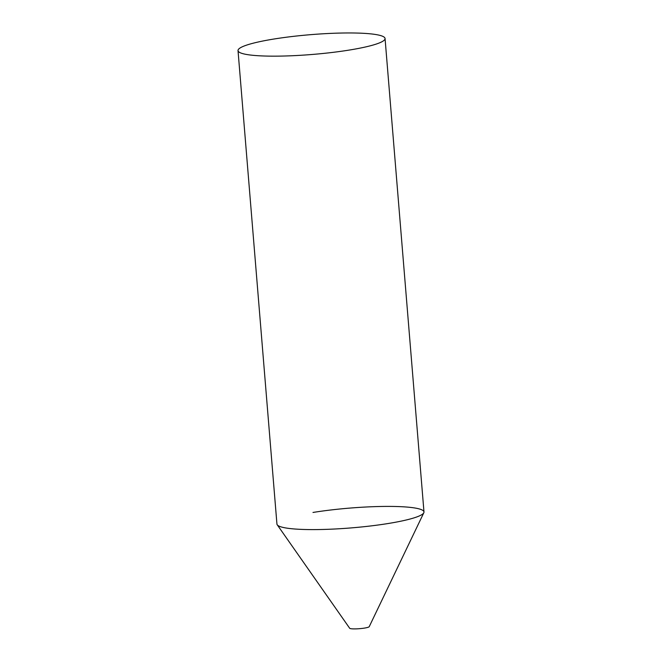 <?xml version="1.0" encoding="UTF-8"?>
<svg xmlns="http://www.w3.org/2000/svg" width="662" height="662" viewBox="0 0 662 662"><rect width="100%" height="100%" fill="white"/><g stroke="black" fill="none" stroke-linecap="round" stroke-linejoin="round"><path stroke-width="0.99" d="M423.821 512.752L369.231 626.657A9.839 1.324 175.3 0 1 364.448 628.097A9.839 1.324 175.3 0 1 349.685 628.263L277.237 524.801A73.763 9.93 175.3 0 0 387.932 523.551A73.763 9.93 175.3 0 0 423.821 512.752A73.763 9.93 175.3 0 0 388.999 506.405A73.763 9.93 175.3 0 0 312.985 512.454M238.022 50.602L276.939 524.047A73.763 9.93 -4.7 0 0 287.209 528.185A73.763 9.93 -4.7 0 0 370.281 526A73.763 9.93 -4.7 0 0 423.978 511.958L385.061 38.512A73.763 9.93 -4.7 0 0 374.791 34.374A73.763 9.93 -4.7 0 0 291.719 36.559A73.763 9.93 -4.7 0 0 238.022 50.602A73.763 9.93 -4.7 0 0 248.283 54.747A73.763 9.93 -4.7 0 0 331.356 52.555A73.763 9.93 -4.7 0 0 385.061 38.512"/></g></svg>
